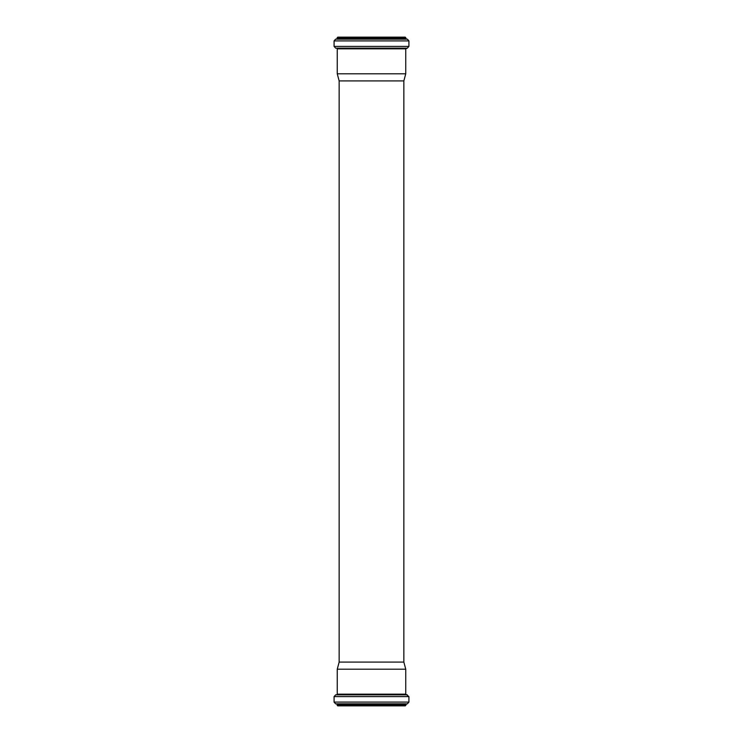 <?xml version="1.0" encoding="UTF-8"?>
<svg xmlns="http://www.w3.org/2000/svg" width="743" height="743" viewBox="0 0 743 743"><rect width="100%" height="100%" fill="white"/><g stroke="black" fill="none" stroke-linecap="round" stroke-linejoin="round"><path stroke-width="1.11" d="M404.731 705.85L338.269 705.85M405.26 705.85L337.74 705.85L337.155 705.265L405.845 705.265L405.26 705.85M403.848 662.087L339.152 662.087L339.152 80.913L403.848 80.913L403.848 662.087L405.752 669.202L405.752 694.166L408.919 696.59L408.919 702.089L407.378 703.835L406.356 703.965L405.845 705.265M405.752 669.202L337.248 669.202L337.248 694.166L405.752 694.166M408.919 46.41L408.919 40.911L407.378 39.165L406.356 39.035L405.26 37.15L337.74 37.15L336.644 39.035L335.622 39.165L334.081 40.911L334.081 46.41L335.678 48.156L407.322 48.156L408.919 46.41L334.081 46.41M403.848 80.913L405.752 73.798L405.752 48.834L407.322 48.156M405.752 73.798L337.248 73.798L337.248 48.834L405.752 48.834M405.845 704.54L337.155 704.54L337.155 705.265M406.356 703.965L336.644 703.965L335.622 703.835L334.081 702.089L408.919 702.089M407.378 703.835L335.622 703.835M408.919 696.59L334.081 696.59L334.081 702.089M407.322 694.844L335.678 694.844L334.081 696.59M406.291 694.751L335.678 694.844M405.845 37.735L337.155 37.735M405.845 38.46L337.155 38.46M406.356 39.035L336.644 39.035M407.378 39.165L335.622 39.165M408.919 40.911L334.081 40.911M406.291 48.249L335.678 48.156M337.155 704.54L336.644 703.965M336.709 694.751L337.248 694.166M339.152 662.087L337.248 669.202M336.709 48.249L337.248 48.834M339.152 80.913L337.248 73.798"/></g></svg>
